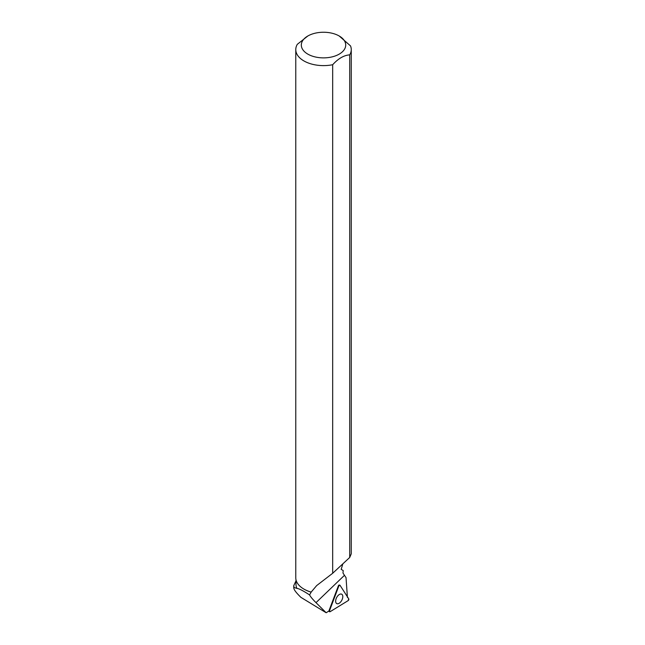 <?xml version="1.0" encoding="UTF-8"?>
<svg xmlns="http://www.w3.org/2000/svg" width="645" height="645" viewBox="0 0 645 645"><rect width="100%" height="100%" fill="white"/><g stroke="black" fill="none" stroke-linecap="round" stroke-linejoin="round"><path stroke-width="0.97" d="M330.135 611.686L348.098 600.648A1.105 0.605 117.7 0 0 348.76 598.891L340.06 585.354A1.105 0.605 117.7 0 0 339.883 585.2A1.105 0.605 117.7 0 0 338.778 586.136L329.514 610.718A1.105 0.605 117.7 0 0 329.595 611.734A1.105 0.605 117.7 0 0 330.135 611.686M342.285 599.189A5.313 2.919 117.7 0 0 341.576 594.142A5.313 2.919 117.7 0 0 336.166 598.616A5.313 2.919 117.7 0 0 336.634 603.543A5.313 2.919 117.7 0 0 342.285 599.189M307.826 35.999A22.196 12.811 0 0 0 307.826 54.124A22.196 12.811 0 0 0 334.344 56.252A22.196 12.811 0 0 0 345.107 42.094A22.196 12.811 0 0 0 339.214 35.999A22.196 12.811 0 0 0 307.826 35.999L297.321 44.312A27.751 16.02 0 0 0 295.773 49.601A27.751 16.02 0 0 0 332.675 64.718L332.675 573.276L316.655 585.596L311.164 592.094L309.584 594.94C310.535 596.762 312.672 599.334 316.002 602.648L326.168 612.75L328.99 610.96A1.024 0.564 -62.3 0 1 329.087 610.476L329.514 610.718M338.778 586.136L329.514 610.718L330.135 611.686L348.098 600.648L348.76 598.891L340.06 585.354L338.351 585.894L329.087 610.476M338.351 585.894A1.024 0.564 -62.3 0 1 339.375 585.023M347.413 597.415L346.026 577.597L344.462 575.308L316.002 602.648M309.584 594.94C303.214 590.764 298.99 588.587 296.934 588.409A27.541 15.899 180 0 1 295.982 584.257L295.982 579.71M311.188 592.142A27.541 15.899 180 0 1 304.045 589.167A27.541 15.899 180 0 1 303.972 589.119M344.462 575.308L342.979 573.01L343.213 570.551L341.197 569.382L342.834 563.851M295.982 580.863L293.741 585.66L294.047 587.442C293.169 588.716 295.442 592.013 300.876 597.335L326.168 612.75M293.733 588.055L294.047 587.442L296.934 588.409M332.675 573.276L349.711 557.474L351.267 553.805L351.267 49.601A27.751 16.02 0 0 0 350.509 45.892L339.214 35.999M311.164 592.094A27.751 16.02 180 0 1 303.9 589.078A27.751 16.02 180 0 1 295.773 577.751L295.773 49.601M349.711 557.474L349.711 54.881A27.751 16.02 0 0 0 351.267 49.601M349.711 54.881C344.035 55.212 338.359 58.493 332.675 64.718M328.748 611.113L329.595 611.734M293.741 588.055L293.741 585.66"/></g></svg>
